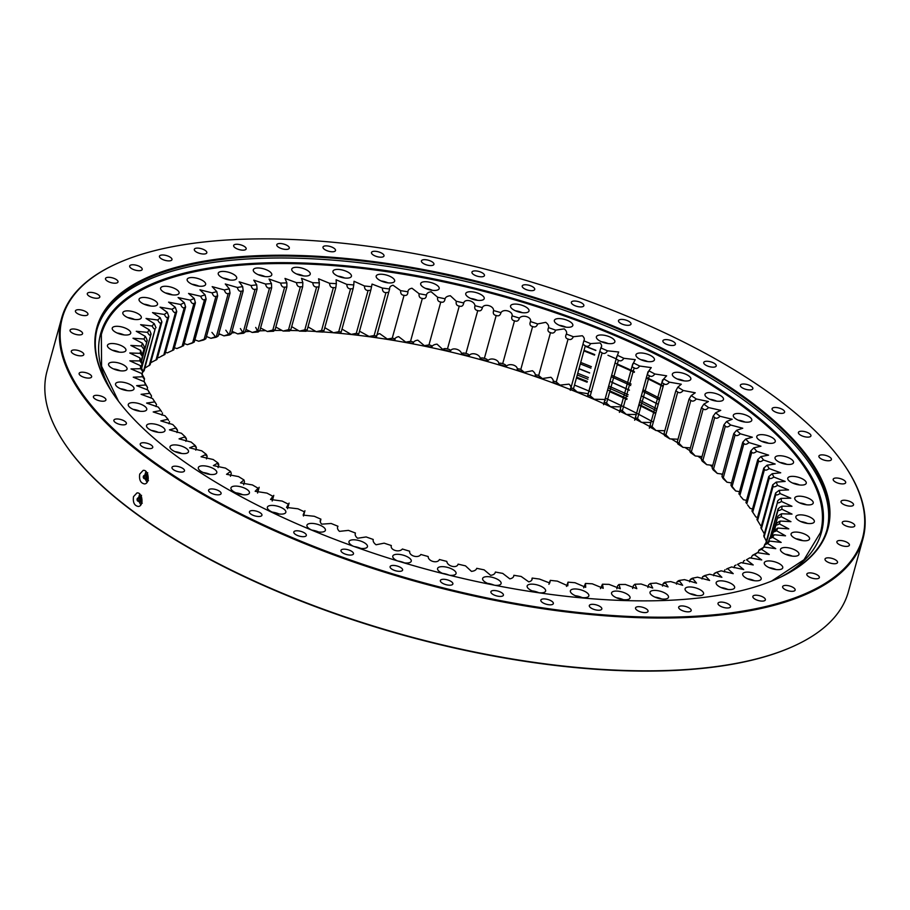 <?xml version="1.0" encoding="UTF-8"?>
<svg xmlns="http://www.w3.org/2000/svg" width="910" height="910" viewBox="0 0 910 910"><rect width="100%" height="100%" fill="white"/><g stroke="black" fill="none" stroke-linecap="round" stroke-linejoin="round"><path stroke-width="1.36" d="M576.428 378.003A377.263 144.986 -164.6 0 1 587.087 382.211M609.723 391.709A377.263 144.986 -164.6 0 1 626.865 399.433M638.763 405.087A377.263 144.986 -164.6 0 1 655.678 413.572M578.965 368.812A377.263 144.986 -164.6 0 1 589.612 373.02M612.248 382.53A377.263 144.986 -164.6 0 1 629.39 390.253M641.3 395.907A377.263 144.986 -164.6 0 1 658.203 404.381M656.963 408.897A377.263 144.986 15.4 0 0 640.06 400.411A377.263 144.986 15.4 0 1 656.963 408.897M628.15 394.758A377.263 144.986 15.4 0 0 609.234 386.261A377.263 144.986 15.4 0 1 628.15 394.758M588.372 377.536A377.263 144.986 15.4 0 0 577.725 373.327A377.263 144.986 15.4 0 1 588.372 377.536M663.288 385.908A377.263 144.986 15.4 0 0 646.384 377.423M634.486 371.769A377.263 144.986 15.4 0 0 615.569 363.272M594.708 354.547A377.263 144.986 15.4 0 0 584.049 350.339M585.176 346.255A377.263 144.986 -164.6 0 1 595.822 350.475M235.064 275.343A9.578 3.686 15.4 0 0 225.134 271.555A9.578 3.686 15.4 0 0 218.241 273.227A9.578 3.686 15.4 0 0 226.488 279.325A9.578 3.686 15.4 0 0 236.702 278.312A9.578 3.686 15.4 0 0 235.064 275.343M203.988 281.474A9.578 3.686 15.4 0 0 194.069 277.686A9.578 3.686 15.4 0 0 187.164 279.359A9.578 3.686 15.4 0 0 195.423 285.456A9.578 3.686 15.4 0 0 205.637 284.443A9.578 3.686 15.4 0 0 203.988 281.474M177.45 290.199A9.578 3.686 15.4 0 0 167.52 286.411A9.578 3.686 15.4 0 0 160.615 288.083A9.578 3.686 15.4 0 0 168.873 294.18A9.578 3.686 15.4 0 0 179.088 293.168A9.578 3.686 15.4 0 0 177.45 290.199M155.883 301.369A9.578 3.686 15.4 0 0 145.953 297.581A9.578 3.686 15.4 0 0 139.059 299.253A9.578 3.686 15.4 0 0 147.306 305.351A9.578 3.686 15.4 0 0 157.521 304.338A9.578 3.686 15.4 0 0 155.883 301.369M139.662 314.803A9.578 3.686 15.4 0 0 129.743 311.004A9.578 3.686 15.4 0 0 122.839 312.676A9.578 3.686 15.4 0 0 131.097 318.773A9.578 3.686 15.4 0 0 141.312 317.761A9.578 3.686 15.4 0 0 139.662 314.803M129.072 330.25A9.578 3.686 15.4 0 0 119.153 326.451A9.578 3.686 15.4 0 0 112.249 328.123A9.578 3.686 15.4 0 0 120.507 334.22A9.578 3.686 15.4 0 0 130.721 333.219A9.578 3.686 15.4 0 0 129.072 330.25M124.295 347.461A9.578 3.686 15.4 0 0 114.364 343.661A9.578 3.686 15.4 0 0 107.471 345.334A9.578 3.686 15.4 0 0 115.718 351.431A9.578 3.686 15.4 0 0 125.933 350.43A9.578 3.686 15.4 0 0 124.295 347.461M125.398 366.138A9.578 3.686 15.4 0 0 115.479 362.339A9.578 3.686 15.4 0 0 108.574 364.011A9.578 3.686 15.4 0 0 116.833 370.108A9.578 3.686 15.4 0 0 127.047 369.096A9.578 3.686 15.4 0 0 125.398 366.138M132.382 385.954A9.578 3.686 15.4 0 0 122.452 382.166A9.578 3.686 15.4 0 0 115.547 383.838A9.578 3.686 15.4 0 0 123.805 389.924A9.578 3.686 15.4 0 0 134.02 388.923A9.578 3.686 15.4 0 0 132.382 385.954M145.111 406.588A9.578 3.686 15.4 0 0 135.18 402.789A9.578 3.686 15.4 0 0 128.276 404.461A9.578 3.686 15.4 0 0 136.534 410.558A9.578 3.686 15.4 0 0 146.749 409.546A9.578 3.686 15.4 0 0 145.111 406.588M163.368 427.666A9.578 3.686 15.4 0 0 153.437 423.878A9.578 3.686 15.4 0 0 146.544 425.55A9.578 3.686 15.4 0 0 154.802 431.636A9.578 3.686 15.4 0 0 165.006 430.635A9.578 3.686 15.4 0 0 163.368 427.666M186.846 448.846A9.578 3.686 15.4 0 0 176.927 445.047A9.578 3.686 15.4 0 0 170.022 446.719A9.578 3.686 15.4 0 0 178.28 452.816A9.578 3.686 15.4 0 0 188.495 451.815A9.578 3.686 15.4 0 0 186.846 448.846M215.147 469.753A9.578 3.686 15.4 0 0 205.228 465.954A9.578 3.686 15.4 0 0 198.323 467.626A9.578 3.686 15.4 0 0 206.581 473.723A9.578 3.686 15.4 0 0 216.796 472.722A9.578 3.686 15.4 0 0 215.147 469.753M247.782 490.035A9.578 3.686 15.4 0 0 237.863 486.236A9.578 3.686 15.4 0 0 230.958 487.908A9.578 3.686 15.4 0 0 239.216 494.005A9.578 3.686 15.4 0 0 249.431 493.004A9.578 3.686 15.4 0 0 247.782 490.035M284.204 509.338A9.578 3.686 15.4 0 0 274.274 505.55A9.578 3.686 15.4 0 0 267.369 507.223A9.578 3.686 15.4 0 0 275.628 513.308A9.578 3.686 15.4 0 0 285.842 512.307A9.578 3.686 15.4 0 0 284.204 509.338M323.767 527.345A9.578 3.686 15.4 0 0 313.836 523.546A9.578 3.686 15.4 0 0 306.943 525.218A9.578 3.686 15.4 0 0 315.19 531.315A9.578 3.686 15.4 0 0 325.405 530.314A9.578 3.686 15.4 0 0 323.767 527.345M358.051 547.911A9.578 3.686 15.4 0 0 367.447 546.705A9.578 3.686 15.4 0 0 365.809 543.736A9.578 3.686 15.4 0 0 355.878 539.937A9.578 3.686 15.4 0 0 348.985 541.609A9.578 3.686 15.4 0 0 353.194 546.182M403.778 562.789A9.578 3.686 15.4 0 0 411.252 561.197A9.578 3.686 15.4 0 0 409.602 558.228A9.578 3.686 15.4 0 0 399.683 554.44A9.578 3.686 15.4 0 0 392.779 556.112A9.578 3.686 15.4 0 0 397.317 560.844M449.722 575.291A9.578 3.686 15.4 0 0 456.058 573.562A9.578 3.686 15.4 0 0 454.409 570.593A9.578 3.686 15.4 0 0 444.489 566.793A9.578 3.686 15.4 0 0 437.585 568.466A9.578 3.686 15.4 0 0 443.159 573.653M495.142 585.335A9.578 3.686 15.4 0 0 501.103 583.56A9.578 3.686 15.4 0 0 499.453 580.591A9.578 3.686 15.4 0 0 489.534 576.803A9.578 3.686 15.4 0 0 482.63 578.476A9.578 3.686 15.4 0 0 490.058 584.322M543.975 588.076A9.578 3.686 15.4 0 0 534.045 584.288A9.578 3.686 15.4 0 0 527.152 585.96A9.578 3.686 15.4 0 0 535.41 592.046A9.578 3.686 15.4 0 0 545.613 591.045A9.578 3.686 15.4 0 0 543.975 588.076M587.2 592.91A9.578 3.686 15.4 0 0 577.281 589.111A9.578 3.686 15.4 0 0 570.377 590.783A9.578 3.686 15.4 0 0 578.635 596.88A9.578 3.686 15.4 0 0 588.85 595.879A9.578 3.686 15.4 0 0 587.2 592.91M628.401 595.004A9.578 3.686 15.4 0 0 618.47 591.216A9.578 3.686 15.4 0 0 611.565 592.888A9.578 3.686 15.4 0 0 619.824 598.973A9.578 3.686 15.4 0 0 630.038 597.972A9.578 3.686 15.4 0 0 628.401 595.004M666.859 594.332A9.578 3.686 15.4 0 0 656.929 590.544A9.578 3.686 15.4 0 0 650.024 592.217A9.578 3.686 15.4 0 0 658.283 598.302A9.578 3.686 15.4 0 0 668.497 597.301A9.578 3.686 15.4 0 0 666.859 594.332M701.917 590.909A9.578 3.686 15.4 0 0 691.998 587.109A9.578 3.686 15.4 0 0 685.093 588.781A9.578 3.686 15.4 0 0 693.352 594.878A9.578 3.686 15.4 0 0 703.566 593.866A9.578 3.686 15.4 0 0 701.917 590.909M732.994 584.777A9.578 3.686 15.4 0 0 723.063 580.978A9.578 3.686 15.4 0 0 716.159 582.65A9.578 3.686 15.4 0 0 724.417 588.747A9.578 3.686 15.4 0 0 734.632 587.735A9.578 3.686 15.4 0 0 732.994 584.777M759.532 576.053A9.578 3.686 15.4 0 0 749.612 572.253A9.578 3.686 15.4 0 0 742.708 573.926A9.578 3.686 15.4 0 0 750.966 580.023A9.578 3.686 15.4 0 0 761.181 579.01A9.578 3.686 15.4 0 0 759.532 576.053M781.098 564.883A9.578 3.686 15.4 0 0 771.179 561.083A9.578 3.686 15.4 0 0 764.275 562.755A9.578 3.686 15.4 0 0 772.533 568.852A9.578 3.686 15.4 0 0 782.748 567.84A9.578 3.686 15.4 0 0 781.098 564.883M797.319 551.449A9.578 3.686 15.4 0 0 787.389 547.661A9.578 3.686 15.4 0 0 780.496 549.333A9.578 3.686 15.4 0 0 788.742 555.43A9.578 3.686 15.4 0 0 798.957 554.417A9.578 3.686 15.4 0 0 797.319 551.449M807.909 536.001A9.578 3.686 15.4 0 0 797.979 532.213A9.578 3.686 15.4 0 0 791.086 533.886A9.578 3.686 15.4 0 0 799.333 539.971A9.578 3.686 15.4 0 0 809.547 538.97A9.578 3.686 15.4 0 0 807.909 536.001M812.687 518.791A9.578 3.686 15.4 0 0 802.768 515.003A9.578 3.686 15.4 0 0 795.863 516.675A9.578 3.686 15.4 0 0 804.121 522.761A9.578 3.686 15.4 0 0 814.336 521.76A9.578 3.686 15.4 0 0 812.687 518.791M811.583 500.113A9.578 3.686 15.4 0 0 801.653 496.325A9.578 3.686 15.4 0 0 794.76 497.998A9.578 3.686 15.4 0 0 803.018 504.094A9.578 3.686 15.4 0 0 813.221 503.082A9.578 3.686 15.4 0 0 811.583 500.113M804.611 480.298A9.578 3.686 15.4 0 0 794.68 476.499A9.578 3.686 15.4 0 0 787.776 478.171A9.578 3.686 15.4 0 0 796.034 484.268A9.578 3.686 15.4 0 0 806.249 483.267A9.578 3.686 15.4 0 0 804.611 480.298M791.882 459.664A9.578 3.686 15.4 0 0 781.952 455.876A9.578 3.686 15.4 0 0 775.047 457.548A9.578 3.686 15.4 0 0 783.305 463.645A9.578 3.686 15.4 0 0 793.52 462.633A9.578 3.686 15.4 0 0 791.882 459.664M773.614 438.586A9.578 3.686 15.4 0 0 763.695 434.787A9.578 3.686 15.4 0 0 756.79 436.459A9.578 3.686 15.4 0 0 765.048 442.556A9.578 3.686 15.4 0 0 775.263 441.555A9.578 3.686 15.4 0 0 773.614 438.586M750.136 417.406A9.578 3.686 15.4 0 0 740.205 413.618A9.578 3.686 15.4 0 0 733.312 415.29A9.578 3.686 15.4 0 0 741.559 421.375A9.578 3.686 15.4 0 0 751.774 420.375A9.578 3.686 15.4 0 0 750.136 417.406M721.835 396.498A9.578 3.686 15.4 0 0 711.904 392.71A9.578 3.686 15.4 0 0 705 394.383A9.578 3.686 15.4 0 0 713.258 400.468A9.578 3.686 15.4 0 0 723.473 399.467A9.578 3.686 15.4 0 0 721.835 396.498M689.2 376.217A9.578 3.686 15.4 0 0 679.269 372.429A9.578 3.686 15.4 0 0 672.365 374.101A9.578 3.686 15.4 0 0 680.623 380.187A9.578 3.686 15.4 0 0 690.838 379.186A9.578 3.686 15.4 0 0 689.2 376.217M652.788 356.913A9.578 3.686 15.4 0 0 642.858 353.114A9.578 3.686 15.4 0 0 635.954 354.798A9.578 3.686 15.4 0 0 644.212 360.883A9.578 3.686 15.4 0 0 654.427 359.882A9.578 3.686 15.4 0 0 652.788 356.913M613.215 338.907A9.578 3.686 15.4 0 0 603.296 335.119A9.578 3.686 15.4 0 0 596.391 336.791A9.578 3.686 15.4 0 0 604.649 342.877A9.578 3.686 15.4 0 0 614.864 341.876A9.578 3.686 15.4 0 0 613.215 338.907M571.173 322.515A9.578 3.686 15.4 0 0 561.254 318.727A9.578 3.686 15.4 0 0 554.349 320.4A9.578 3.686 15.4 0 0 562.607 326.485A9.578 3.686 15.4 0 0 572.822 325.484A9.578 3.686 15.4 0 0 571.173 322.515M527.379 308.024A9.578 3.686 15.4 0 0 517.449 304.224A9.578 3.686 15.4 0 0 510.555 305.897A9.578 3.686 15.4 0 0 518.802 311.993A9.578 3.686 15.4 0 0 529.017 310.981A9.578 3.686 15.4 0 0 527.379 308.024M482.573 295.659A9.578 3.686 15.4 0 0 472.643 291.871A9.578 3.686 15.4 0 0 465.749 293.543A9.578 3.686 15.4 0 0 473.996 299.629A9.578 3.686 15.4 0 0 484.211 298.628A9.578 3.686 15.4 0 0 482.573 295.659M437.528 285.66A9.578 3.686 15.4 0 0 427.598 281.861A9.578 3.686 15.4 0 0 420.693 283.533A9.578 3.686 15.4 0 0 428.951 289.63A9.578 3.686 15.4 0 0 439.166 288.618A9.578 3.686 15.4 0 0 437.528 285.66M393.006 278.176A9.578 3.686 15.4 0 0 383.076 274.376A9.578 3.686 15.4 0 0 376.183 276.048A9.578 3.686 15.4 0 0 384.441 282.145A9.578 3.686 15.4 0 0 394.644 281.144A9.578 3.686 15.4 0 0 393.006 278.176M349.781 273.341A9.578 3.686 15.4 0 0 339.851 269.553A9.578 3.686 15.4 0 0 332.958 271.226A9.578 3.686 15.4 0 0 341.216 277.311A9.578 3.686 15.4 0 0 351.419 276.31A9.578 3.686 15.4 0 0 349.781 273.341M308.581 271.248A9.578 3.686 15.4 0 0 298.662 267.449A9.578 3.686 15.4 0 0 291.757 269.121A9.578 3.686 15.4 0 0 300.016 275.218A9.578 3.686 15.4 0 0 310.23 274.217A9.578 3.686 15.4 0 0 308.581 271.248M270.122 271.919A9.578 3.686 15.4 0 0 260.203 268.12A9.578 3.686 15.4 0 0 253.298 269.792A9.578 3.686 15.4 0 0 261.557 275.889A9.578 3.686 15.4 0 0 271.772 274.888A9.578 3.686 15.4 0 0 270.122 271.919M720.049 416.268A331.103 127.241 15.4 0 0 715.613 412.81L720.743 410.342L708.606 407.578A331.103 127.241 15.4 0 0 703.828 404.154L708.412 401.515L696.309 398.978A331.103 127.241 15.4 0 0 691.213 395.6L695.251 392.79L683.228 390.492A331.103 127.241 15.4 0 0 677.825 387.171L681.306 384.213L669.385 382.154A331.103 127.241 15.4 0 0 663.697 378.901L666.632 375.819L654.836 373.987A331.103 127.241 15.4 0 0 648.887 370.814L651.264 367.617L639.639 366.025A331.103 127.241 15.4 0 0 633.44 362.931L635.26 359.655L623.839 358.29A331.103 127.241 15.4 0 0 617.412 355.298L618.675 351.999L607.482 350.816A331.103 127.241 15.4 0 0 600.85 347.927C602.09 346.426 601.829 344.765 600.065 342.956L590.624 343.616A331.103 127.241 15.4 0 0 583.822 340.84C584.8 339.248 584.311 337.553 582.354 335.745L573.334 336.723A331.103 127.241 15.4 0 0 566.373 334.072C567.089 332.4 566.373 330.66 564.223 328.863L555.657 330.148A331.103 127.241 15.4 0 0 548.559 327.646C549.026 325.894 548.082 324.131 545.75 322.333L537.662 323.937A331.103 127.241 15.4 0 0 530.462 321.571C532.009 317.112 522.602 314.143 519.417 318.09A331.103 127.241 15.4 0 0 512.125 315.872C512.978 311.231 503.48 308.467 500.966 312.63A331.103 127.241 15.4 0 0 493.607 310.583C493.777 305.76 484.211 303.201 482.38 307.58A331.103 127.241 15.4 0 0 474.986 305.703C474.463 300.721 464.862 298.389 463.713 302.962A331.103 127.241 15.4 0 0 456.32 301.255L450.359 295.739C447.39 296.046 445.616 297.07 445.047 298.776A331.103 127.241 15.4 0 0 437.664 297.251L431.124 291.746C428.303 292.167 426.745 293.27 426.437 295.056A331.103 127.241 15.4 0 0 419.089 293.714L411.991 288.243C409.329 288.766 407.976 289.949 407.93 291.803A331.103 127.241 15.4 0 0 400.65 290.643L393.029 285.228C390.526 285.854 389.4 287.116 389.616 289.027A331.103 127.241 15.4 0 0 382.416 288.06L372.053 284.079L371.542 286.741A331.103 127.241 15.4 0 0 364.455 285.979L354.024 281.27L353.762 284.955A331.103 127.241 15.4 0 0 346.812 284.386L336.097 279.768L336.347 283.67A331.103 127.241 15.4 0 0 329.557 283.294L318.568 278.79L319.353 282.885A331.103 127.241 15.4 0 0 312.756 282.726L301.517 278.346L302.848 282.623A331.103 127.241 15.4 0 0 296.444 282.657L284.989 278.426L286.866 282.862A331.103 127.241 15.4 0 0 280.689 283.101L269.053 279.029L271.476 283.613A331.103 127.241 15.4 0 0 265.549 284.045L253.754 280.155L256.734 284.864A331.103 127.241 15.4 0 0 251.069 285.512L239.137 281.804L242.674 286.627A331.103 127.241 15.4 0 0 237.305 287.469L225.27 283.965L229.354 288.891A331.103 127.241 15.4 0 0 224.292 289.926L212.178 286.639L216.819 291.632A331.103 127.241 15.4 0 0 212.075 292.861L199.938 289.801L205.114 294.863A331.103 127.241 15.4 0 0 200.7 296.273L188.563 293.452L194.262 298.56A331.103 127.241 15.4 0 0 190.213 300.152L178.098 297.559L184.32 302.723A331.103 127.241 15.4 0 0 180.635 304.486L168.589 302.143L175.323 307.318A331.103 127.241 15.4 0 0 172.013 309.252L160.058 307.159L167.281 312.335A331.103 127.241 15.4 0 0 164.369 314.45L152.539 312.596L160.228 317.772A331.103 127.241 15.4 0 0 157.714 320.036L146.044 318.443L154.2 323.596A331.103 127.241 15.4 0 0 152.095 326.019L140.618 324.677L149.217 329.795A331.103 127.241 15.4 0 0 147.522 332.355L136.261 331.286L145.281 336.347A331.103 127.241 15.4 0 0 144.007 339.032L132.996 338.236L142.404 343.229A331.103 127.241 15.4 0 0 141.573 346.039L130.847 345.436L140.618 350.407A331.103 127.241 15.4 0 0 140.208 353.33L129.789 353L139.912 357.869A331.103 127.241 15.4 0 0 139.935 360.906L129.834 360.826L140.288 365.592A331.103 127.241 15.4 0 0 140.743 368.721L130.994 368.903L141.755 373.544A331.103 127.241 15.4 0 0 142.631 376.751L133.258 377.195L144.292 381.7A331.103 127.241 15.4 0 0 145.6 384.987L136.625 385.669L147.909 390.026A331.103 127.241 15.4 0 0 149.638 393.37L141.084 394.303L152.584 398.512A331.103 127.241 15.4 0 0 154.734 401.901L146.612 403.073L158.306 407.1A331.103 127.241 15.4 0 0 160.854 410.535L153.198 411.946L165.051 415.79A331.103 127.241 15.4 0 0 167.997 419.248L160.82 420.886L172.786 424.526A331.103 127.241 15.4 0 0 176.13 428.007L169.442 429.873L181.511 433.308A331.103 127.241 15.4 0 0 185.219 436.789L179.054 438.859L191.168 442.078A331.103 127.241 15.4 0 0 195.252 445.559L189.599 447.834L201.747 450.825A331.103 127.241 15.4 0 0 206.183 454.283L201.053 456.752L213.19 459.516A331.103 127.241 15.4 0 0 217.968 462.94L213.384 465.59L225.487 468.115A331.103 127.241 15.4 0 0 230.583 471.494L226.544 474.303L238.568 476.601A331.103 127.241 15.4 0 0 243.971 479.934L240.49 482.88L252.411 484.939A331.103 127.241 15.4 0 0 258.099 488.204L255.164 491.286L266.96 493.106A331.103 127.241 15.4 0 0 272.909 496.291L270.532 499.476L282.157 501.069A331.103 127.241 15.4 0 0 288.356 504.163L286.536 507.439L297.968 508.804A331.103 127.241 15.4 0 0 304.384 511.807L303.121 515.094L314.325 516.288A331.103 127.241 15.4 0 0 320.946 519.178C319.706 520.679 319.967 522.329 321.73 524.149L331.172 523.489A331.103 127.241 15.4 0 0 337.974 526.253C336.996 527.846 337.485 529.54 339.453 531.36L348.462 530.382A331.103 127.241 15.4 0 0 355.435 533.021C354.707 534.693 355.423 536.434 357.573 538.242L366.138 536.946A331.103 127.241 15.4 0 0 373.236 539.459C372.781 541.2 373.714 542.974 376.046 544.771L384.134 543.168A331.103 127.241 15.4 0 0 391.334 545.534C389.787 549.993 399.206 552.95 402.379 549.014A331.103 127.241 15.4 0 0 409.682 551.221C408.817 555.874 418.327 558.638 420.841 554.474A331.103 127.241 15.4 0 0 428.189 556.522C428.018 561.345 437.585 563.893 439.416 559.514A331.103 127.241 15.4 0 0 446.81 561.402C447.333 566.373 456.934 568.704 458.083 564.143A331.103 127.241 15.4 0 0 465.488 565.849L471.448 571.366C474.406 571.048 476.18 570.035 476.749 568.318A331.103 127.241 15.4 0 0 484.143 569.853L490.672 575.347C493.493 574.927 495.051 573.823 495.37 572.037A331.103 127.241 15.4 0 0 502.718 573.391L509.805 578.851C512.466 578.328 513.82 577.145 513.866 575.291A331.103 127.241 15.4 0 0 521.146 576.451L528.778 581.865C531.269 581.251 532.407 579.977 532.179 578.066A331.103 127.241 15.4 0 0 539.38 579.033L549.742 583.014L550.254 580.352A331.103 127.241 15.4 0 0 557.341 581.126L567.783 585.824L568.033 582.15A331.103 127.241 15.4 0 0 574.984 582.718L585.71 587.325L585.448 583.435A331.103 127.241 15.4 0 0 592.239 583.799L603.228 588.304L602.443 584.209A331.103 127.241 15.4 0 0 609.04 584.379L620.279 588.747L618.948 584.482A331.103 127.241 15.4 0 0 625.352 584.447L636.807 588.668L634.93 584.243A331.103 127.241 15.4 0 0 641.106 584.004L652.743 588.065L650.32 583.492A331.103 127.241 15.4 0 0 656.246 583.048L668.054 586.939L665.062 582.229A331.103 127.241 15.4 0 0 670.727 581.592L682.659 585.289L679.122 580.466A331.103 127.241 15.4 0 0 684.491 579.636L696.537 583.128L692.442 578.203A331.103 127.241 15.4 0 0 697.504 577.179L709.618 580.455L704.977 575.461A331.103 127.241 15.4 0 0 709.72 574.233L721.869 577.293L716.693 572.231A331.103 127.241 15.4 0 0 721.095 570.82L733.232 573.653L727.534 568.534A331.103 127.241 15.4 0 0 731.583 566.941L743.697 569.535L737.475 564.382A331.103 127.241 15.4 0 0 741.161 562.607L753.207 564.962L746.484 559.786A331.103 127.241 15.4 0 0 749.783 557.841L761.738 559.946L754.515 554.759A331.103 127.241 15.4 0 0 757.438 552.654L769.257 554.509L761.568 549.322A331.103 127.241 15.4 0 0 764.082 547.058L775.752 548.662L767.596 543.497A331.103 127.241 15.4 0 0 769.701 541.086L781.178 542.417L772.59 537.298A331.103 127.241 15.4 0 0 774.273 534.75L785.535 535.819L776.526 530.746A331.103 127.241 15.4 0 0 777.788 528.062L788.799 528.869L779.392 523.876A331.103 127.241 15.4 0 0 780.234 521.055L790.949 521.658L781.178 516.687A331.103 127.241 15.4 0 0 781.588 513.763L792.018 514.104L781.883 509.225A331.103 127.241 15.4 0 0 781.872 506.188L791.962 506.267L781.508 501.501A331.103 127.241 15.4 0 0 781.053 498.373L790.801 498.191L780.041 493.55A331.103 127.241 15.4 0 0 779.165 490.342L788.538 489.899L777.504 485.394A331.103 127.241 15.4 0 0 776.196 482.118L785.171 481.424L773.887 477.067A331.103 127.241 15.4 0 0 772.158 473.723L780.712 472.79L769.212 468.593A331.103 127.241 15.4 0 0 767.073 465.192L775.183 464.02L763.49 459.994A331.103 127.241 15.4 0 0 760.942 456.558L768.597 455.148L756.756 451.314A331.103 127.241 15.4 0 0 753.798 447.845L760.976 446.207L749.01 442.567A331.103 127.241 15.4 0 0 745.665 439.086L752.354 437.232L740.296 433.786A331.103 127.241 15.4 0 0 736.577 430.316L742.753 428.235L730.628 425.015A331.103 127.241 15.4 0 0 726.544 421.546L732.197 419.271L720.049 416.268C717.831 418.418 716.045 418.816 714.703 417.462L713.121 416.234L715.613 412.81M531.884 579.056L532.157 578.168M320.718 519.928L320.65 520.543M359.507 331.183L369.085 336.461L374.135 335.54L376.672 336.165L389.639 288.925M601.078 347.176L599.827 351.34M356.276 333.378L358.779 333.834L358.21 335.142A331.103 127.241 15.4 0 0 351.123 334.379L356.276 333.378L368.095 290.472C365.695 290.461 364.478 288.959 364.455 285.979M371.542 286.741L370.768 290.279L368.095 290.472M388.763 292.292L385.954 292.633C383.497 292.554 382.314 291.029 382.416 288.06M341.989 329.09L351.123 334.379M338.736 331.706L341.193 332.002L340.431 333.356A331.103 127.241 15.4 0 0 333.481 332.787L338.736 331.706L350.555 288.8C348.2 288.845 346.96 287.378 346.812 284.386M353.762 284.955L353.103 288.743L350.555 288.8M324.802 327.668L333.481 332.787M321.56 330.523L323.971 330.683L323.016 332.07A331.103 127.241 15.4 0 0 316.225 331.695L321.56 330.523L333.378 287.617C331.092 287.742 329.818 286.309 329.557 283.294M336.347 283.67L335.813 287.685L333.378 287.617M308.012 326.849L316.225 331.695M304.816 329.852L307.171 329.921L306.022 331.286A331.103 127.241 15.4 0 0 299.424 331.126L304.816 329.852L316.635 286.946C314.428 287.139 313.131 285.729 312.756 282.726M319.353 282.885L318.989 286.991L316.635 286.946M291.678 326.644L299.424 331.126M288.561 329.682L290.836 329.682L289.517 331.024A331.103 127.241 15.4 0 0 283.112 331.058L288.561 329.682L300.38 286.786C298.252 287.048 296.933 285.672 296.444 282.657M302.848 282.623L302.655 286.764L300.38 286.786M275.844 327.043L283.112 331.058M272.841 330.023L275.036 329.955L273.535 331.263A331.103 127.241 15.4 0 0 267.358 331.502L272.841 330.023L284.659 287.116C282.612 287.458 281.292 286.115 280.689 283.101M286.866 282.862L286.866 287.025L284.659 287.116M257.439 330.887L255.721 327.429M260.579 327.987L267.358 331.502M257.723 330.876L259.828 330.728L258.144 332.013A331.103 127.241 15.4 0 0 252.218 332.457L257.723 330.876L269.542 287.969C267.586 288.368 266.255 287.06 265.549 284.045M271.476 283.613L271.646 287.799L269.542 287.969M242.663 332.286L240.411 328.567M245.962 329.409L252.218 332.457M256.734 284.864L257.075 289.073L255.062 289.312L243.243 332.218C245.336 331.911 245.393 332.264 243.402 333.276A331.103 127.241 15.4 0 0 237.737 333.913L243.243 332.218C245.336 331.911 245.393 332.264 243.402 333.276M228.615 334.186L225.805 330.205M232.05 331.308L237.737 333.913M242.674 286.627L243.186 290.847L241.275 291.154L229.456 334.061C231.47 333.686 231.424 334.015 229.343 335.028A331.103 127.241 15.4 0 0 223.974 335.87L229.456 334.061C231.47 333.686 231.424 334.015 229.343 335.028M255.062 289.312C253.207 289.778 251.877 288.504 251.069 285.512M215.363 336.609L211.928 332.377M218.866 333.686L223.974 335.87M229.354 288.891L230.037 293.111L228.228 293.486L216.409 336.393C218.32 335.961 218.195 336.256 216.023 337.291A331.103 127.241 15.4 0 0 210.961 338.327L216.409 336.393C218.32 335.961 218.195 336.256 216.023 337.291M241.275 291.154C239.523 291.689 238.204 290.461 237.305 287.469M206.468 336.518L210.961 338.327M216.819 291.632L217.661 295.864L215.977 296.307L204.158 339.214C205.967 338.713 205.74 338.986 203.487 340.044A331.103 127.241 15.4 0 0 198.744 341.261L204.158 339.214C205.967 338.713 205.74 338.986 203.487 340.044M228.228 293.486C226.601 294.089 225.282 292.895 224.292 289.926M194.888 339.817L198.744 341.261M184.184 343.559L187.369 344.674L194.285 342.012M205.114 294.863L206.104 299.083L204.545 299.595L192.727 342.501C194.421 341.933 194.114 342.194 191.782 343.263A331.103 127.241 15.4 0 0 187.369 344.674M215.977 296.307C214.453 296.967 213.156 295.818 212.075 292.861M174.379 347.734L176.881 348.564L183.593 345.698L195.411 302.78L193.966 303.349C192.704 304.133 191.453 303.075 190.213 300.152M193.966 303.349L182.148 346.255L180.931 346.972A331.103 127.241 15.4 0 0 176.881 348.564M194.262 298.56L195.411 302.78M204.545 299.595C203.146 300.323 201.861 299.219 200.7 296.273M165.495 352.341L167.304 352.887L173.799 349.838L185.617 306.92L184.309 307.557C183.16 308.399 181.943 307.375 180.635 304.486M184.309 307.557L172.49 350.464L170.989 351.123M184.32 302.723L185.617 306.92M157.589 357.346L158.681 357.664L164.926 354.422L176.745 311.504L175.573 312.198C174.561 313.097 173.378 312.107 172.013 309.252M175.573 312.198L163.755 355.105L161.98 355.719M175.323 307.318L176.745 311.493M150.662 362.749L157.02 359.416M167.281 312.335L168.839 316.498L167.793 317.249C166.928 318.204 165.791 317.272 164.369 314.45M144.383 368.436L150.093 364.83L161.912 321.912L161.013 322.72C160.285 323.721 159.193 322.822 157.714 320.036M160.228 317.772L161.912 321.912M142.699 372.315L144.178 370.62L155.246 328.567C154.666 329.613 153.608 328.76 152.095 326.019M143.598 370.848L142.825 371.178M154.2 323.596L155.997 327.702M149.217 329.795C150.787 332.446 151.208 334.107 150.503 334.778C150.07 335.87 149.069 335.062 147.522 332.355M141.721 367.97L151.106 333.868L141.471 367.56M145.281 336.347C146.863 338.952 147.374 340.613 146.817 341.33C146.521 342.467 145.589 341.694 144.007 339.032M141.63 360.849L147.272 340.385L141.505 360.622M142.404 343.229C144.007 345.777 144.599 347.438 144.19 348.2C144.042 349.372 143.166 348.655 141.573 346.039M142.62 354.024L144.485 347.245L142.597 353.979M140.618 350.407L142.62 355.378L141.38 360.417M139.912 357.869L142.131 362.828L141.243 367.185M142.62 355.378C142.62 356.584 141.823 355.901 140.208 353.33M140.288 365.592L142.722 370.518L142.176 374.226M142.131 362.828C142.29 364.068 141.55 363.42 139.935 360.906M141.755 373.544L144.383 378.435L144.133 381.654M142.722 370.518C143.018 371.792 142.358 371.189 140.743 368.721M144.292 381.7L147.591 387.717L147.022 389.787M144.383 378.435C144.826 379.732 144.246 379.174 142.631 376.751M147.909 390.026L151.526 396.021L150.958 398.091M147.124 386.557L145.6 384.987M152.584 398.512L156.509 404.461L155.94 406.554M150.912 394.838L149.638 393.37M155.746 403.266L154.734 401.901M161.616 411.798L160.854 410.535M168.487 420.409L167.997 419.248M176.358 429.088C177.609 430.441 177.541 430.077 176.13 428.007M185.174 437.778C186.561 439.132 186.573 438.802 185.219 436.789M194.933 446.469C196.435 447.811 196.549 447.504 195.252 445.559M205.58 455.125C207.207 456.456 207.4 456.172 206.183 454.283M217.103 463.725C218.821 465.033 219.117 464.771 217.968 462.94M230.457 476.271L231.254 473.416L230.583 471.494M243.641 484.78L244.471 481.777L243.641 484.78L244.471 481.765L243.641 484.78L244.471 481.765L243.971 479.934M258.429 489.899L257.564 493.049L258.099 488.204M272.272 500.818L272.909 496.291M288.333 505.823L288.356 504.163M304.19 513.422L304.384 511.807M320.525 520.702L320.32 521.749M550.254 580.352L550.015 581.888M568.033 582.15L566.475 586.415M585.448 583.435L583.663 587.837M602.443 584.209L600.452 588.645M618.948 584.482L617.628 585.812L616.798 588.85M634.93 584.243L633.428 585.551L632.621 588.463M650.32 583.492L648.637 584.777L647.886 587.519M665.062 582.229C663.071 583.219 663.128 583.572 665.221 583.287M679.122 580.466C677.04 581.479 677.006 581.797 679.008 581.445M692.442 578.203C690.28 579.238 690.144 579.534 692.055 579.101M704.977 575.461C702.736 576.508 702.509 576.781 704.306 576.292M716.693 572.231C714.361 573.3 714.054 573.562 715.749 572.993M727.534 568.534L726.316 569.239M737.475 564.382L741.161 562.607M734.086 567.76L734.666 565.656L735.985 565.042M746.484 559.786L749.783 557.841M742.969 563.165L743.538 561.083L744.71 560.401M754.515 554.759L752.49 555.339L757.438 552.654M750.875 558.149L752.49 555.339M761.568 549.322C758.963 550.561 758.201 550.743 759.27 549.879L764.082 547.058M757.803 552.745L759.27 549.879M767.596 543.497C764.957 544.771 764.104 544.953 765.037 544.032L769.701 541.086M763.627 547.297L765.037 544.032M772.59 537.298C769.928 538.618 768.984 538.8 769.78 537.821L774.273 534.75M768.324 541.814L769.78 537.821M776.526 530.746C773.841 532.122 772.817 532.293 773.466 531.269L777.788 528.062M771.964 536.013L773.466 531.269M779.392 523.876C776.696 525.286 775.593 525.457 776.093 524.387C776.15 523.546 777.538 522.431 780.234 521.055M774.546 529.927L776.093 524.387M781.178 516.687C778.482 518.154 777.311 518.325 777.663 517.221L773.898 530.325M781.883 509.225C779.188 510.737 777.936 510.92 778.152 509.771L778.13 508.701M774.08 530.2L777.663 517.221C777.572 516.334 778.88 515.185 781.588 513.763M781.508 501.501C778.812 503.071 777.504 503.264 777.561 502.07L765.572 543.873M770.724 536.695L778.152 509.771C777.913 508.861 779.153 507.666 781.872 506.188M780.041 493.55C777.367 495.176 775.98 495.381 775.9 494.153L775.582 493.015L763.763 535.922L766.709 541.95M766.322 542.872L777.561 502.07C777.174 501.137 778.346 499.897 781.053 498.373M777.504 485.394C774.842 487.077 773.398 487.294 773.17 486.042L772.692 484.871L760.874 527.789L764.332 533.851M775.582 493.015L779.165 490.342M773.887 477.067C771.259 478.808 769.758 479.035 769.371 477.761L768.757 476.567L756.938 519.485L760.555 525.468L761.442 525.718M772.692 484.871L776.196 482.118M769.212 468.593C766.618 470.379 765.06 470.629 764.536 469.332L763.774 468.127L751.956 511.045L755.88 516.994L757.507 517.403M768.757 476.567L772.158 473.723M750.159 508.394A331.103 127.241 15.4 0 0 747.611 504.97L750.159 508.394L752.524 508.952M763.49 459.994C760.953 461.848 759.338 462.121 758.667 460.801L757.757 459.584L760.942 456.558M763.774 468.127L767.073 465.192M757.768 459.573L745.938 502.491L746.848 503.708L758.667 460.801M743.424 499.715A331.103 127.241 15.4 0 0 740.467 496.257L743.424 499.715L746.53 500.363M756.756 451.314C754.254 453.225 752.604 453.51 751.796 452.179L750.739 450.95L753.798 447.845M750.739 450.939L738.92 493.868L739.978 495.085L751.796 452.179M735.678 490.968A331.103 127.241 15.4 0 0 732.334 487.487C730.923 485.417 730.855 485.064 732.106 486.418L735.678 490.968L739.523 491.684M749.01 442.567C746.575 444.535 744.88 444.853 743.925 443.511L742.742 442.271L745.665 439.086M732.334 487.487C730.923 485.417 730.855 485.064 732.106 486.418L743.925 443.511M726.965 482.198A331.103 127.241 15.4 0 0 723.245 478.717C721.892 476.703 721.903 476.362 723.291 477.716L726.965 482.198L731.538 482.937M740.296 433.786C737.919 435.822 736.19 436.163 735.109 434.809L733.79 433.581L736.577 430.316M723.245 478.717C721.892 476.703 721.903 476.362 723.291 477.716L735.109 434.809M717.296 473.416A331.103 127.241 15.4 0 0 713.212 469.947C711.927 467.99 712.029 467.683 713.531 469.025L717.296 473.416L722.597 474.167M730.628 425.015C728.33 427.097 726.567 427.472 725.35 426.119L723.905 424.89L726.544 421.546M713.212 469.947C711.927 467.99 712.029 467.683 713.531 469.025L725.35 426.119M706.717 464.669A331.103 127.241 15.4 0 0 702.281 461.222C701.064 459.322 701.269 459.038 702.884 460.369L706.717 464.669L712.746 465.374M702.281 461.222C701.064 459.322 701.269 459.038 702.884 460.369L714.703 417.462M695.274 455.978A331.103 127.241 15.4 0 0 690.497 452.554C689.359 450.723 689.643 450.461 691.372 451.781L695.274 455.978L702.008 456.604M708.606 407.578C706.456 409.784 704.647 410.217 703.191 408.874L701.496 407.657L703.828 404.154M684.968 447.492A344.515 132.394 15.4 0 1 689.678 450.587L691.372 451.781L703.191 408.874M682.978 447.379A331.103 127.241 15.4 0 0 677.882 444L677.222 442.089L679.031 443.272L682.978 447.379L690.406 447.879M696.309 398.978C694.25 401.242 692.43 401.708 690.849 400.377L689.041 399.171L691.213 395.6M669.896 438.893A331.103 127.241 15.4 0 0 664.493 435.572L663.993 433.74L665.915 434.9L669.896 438.893L678.007 439.223M683.228 390.492C681.26 392.813 679.429 393.313 677.734 391.994L675.823 390.788L677.825 387.171M663.993 433.74L675.823 390.788M656.053 430.555A331.103 127.241 15.4 0 0 650.366 427.302L650.036 425.55L652.06 426.676L656.053 430.555L664.823 430.714M669.385 382.154C667.519 384.532 665.676 385.066 663.879 383.77L661.866 382.61L663.697 378.901M649.331 428.189L662.616 379.845M641.505 422.388A331.103 127.241 15.4 0 0 635.555 419.214L635.396 417.542L637.523 418.623L641.505 422.388L650.889 422.456M654.836 373.987C653.073 376.421 651.241 376.99 649.342 375.716L647.226 374.579L648.887 370.814M635.385 417.667L648.045 371.701M647.351 374.203L635.385 417.565L647.363 374.147M647.272 374.431L634.657 420.215L647.26 374.442M626.308 414.425A331.103 127.241 15.4 0 0 620.108 411.331L620.131 409.682L622.338 410.774L626.308 414.425L636.238 414.471M639.639 366.025C637.978 368.504 636.147 369.119 634.156 367.867L631.961 366.764L633.44 362.931M620.085 409.875L632.757 363.863L620.085 409.875M620.142 409.682L619.391 412.366M610.496 406.69A331.103 127.241 15.4 0 0 604.081 403.699L604.24 402.186L606.572 403.164L610.496 406.69L620.927 406.793M623.839 358.29C622.281 360.826 620.461 361.475 618.39 360.258L616.15 358.984L617.412 355.298M604.217 402.265L616.229 358.676M616.866 356.367L616.161 358.927M594.15 399.217A331.103 127.241 15.4 0 0 587.519 396.328L587.814 394.963L590.26 395.804L594.15 399.217L604.991 399.49L605.343 400.4M607.482 350.816C606.037 353.387 604.24 354.081 602.079 352.898L599.815 351.385L587.814 394.963L599.815 351.374M376.672 336.165L376.285 337.428C376.069 335.517 377.195 334.254 379.686 333.629L387.319 339.043L392.244 338.201C394.792 338.497 395.577 339.168 394.599 340.203C394.644 338.349 395.998 337.166 398.66 336.643L405.746 342.114L410.535 341.33C413.095 341.694 413.948 342.399 413.106 343.457C413.413 341.671 414.971 340.567 417.792 340.147L424.333 345.652L428.963 344.924C431.522 345.345 432.443 346.107 431.715 347.188C432.284 345.47 434.059 344.458 437.027 344.139L442.988 349.656C443.488 348.53 444.979 348.302 447.447 348.974C450.006 349.463 450.985 350.259 450.382 351.362C451.531 346.79 461.131 349.122 461.654 354.104C462.041 352.943 463.463 352.739 465.943 353.467C468.479 354.013 469.514 354.843 469.048 355.981C470.879 351.613 480.446 354.161 480.275 358.984C480.537 357.789 481.902 357.596 484.37 358.392C486.884 358.984 487.976 359.86 487.635 361.031C490.137 356.868 499.647 359.632 498.782 364.273C498.919 363.056 500.216 362.863 502.684 363.716C505.164 364.353 506.301 365.285 506.085 366.491C509.27 362.544 518.677 365.513 517.13 369.972C517.13 368.709 518.359 368.527 520.804 369.426L524.331 372.338L532.418 370.734C534.75 372.531 535.694 374.294 535.228 376.046C535.114 374.738 536.274 374.556 538.686 375.523L542.326 378.549L550.891 377.263C553.041 379.072 553.758 380.801 553.041 382.473C552.802 381.119 553.883 380.949 556.272 381.961L560.003 385.123L569.012 384.145C570.979 385.954 571.469 387.66 570.49 389.241C570.138 387.842 571.139 387.671 573.482 388.729L577.293 392.017L588.144 393.734M590.624 343.616C589.293 346.232 587.519 346.972 585.289 345.823L582.946 344.31L583.822 340.84M573.334 336.723C572.117 339.385 570.377 340.169 568.079 339.055C565.599 338.372 565.03 336.711 566.373 334.072M555.657 330.148C554.565 332.867 552.859 333.686 550.505 332.616C547.991 331.979 547.342 330.33 548.559 327.646M537.662 323.937C536.695 326.679 535.023 327.543 532.623 326.531C530.086 325.951 529.358 324.29 530.462 321.571M519.417 318.09C518.575 320.877 516.937 321.776 514.503 320.809C511.932 320.286 511.147 318.637 512.125 315.872M500.966 312.63C500.25 315.451 498.657 316.407 496.189 315.486C493.618 315.019 492.754 313.381 493.607 310.583M482.38 307.58C481.788 310.435 480.241 311.425 477.761 310.56C475.179 310.162 474.258 308.536 474.986 305.703M463.713 302.962C463.247 305.84 461.768 306.875 459.266 306.067C456.695 305.726 455.717 304.122 456.32 301.255M445.047 298.776C444.706 301.688 443.284 302.768 440.781 302.018C438.222 301.733 437.187 300.152 437.664 297.251M426.437 295.056C426.221 297.991 424.856 299.106 422.354 298.423C419.828 298.207 418.736 296.637 419.089 293.714M407.93 291.803C407.839 294.749 406.554 295.921 404.063 295.295C401.56 295.147 400.423 293.589 400.65 290.643M712.337 466.841A344.515 132.394 15.4 0 0 709.971 465.033M701.417 458.72A344.515 132.394 15.4 0 0 697.868 456.194M677.393 442.658A344.515 132.394 15.4 0 0 671.33 438.927M664.255 434.718A344.515 132.394 15.4 0 0 657.009 430.555M650.275 426.801A344.515 132.394 15.4 0 0 642.039 422.365M635.533 418.987A344.515 132.394 15.4 0 0 626.478 414.414M620.108 411.309A344.515 132.394 15.4 0 0 338.247 333.174M333.413 332.741A344.515 132.394 15.4 0 0 323.118 331.934M315.884 331.467A344.515 132.394 15.4 0 0 306.295 330.967M298.719 330.683A344.515 132.394 15.4 0 0 290.062 330.478M281.986 330.41A344.515 132.394 15.4 0 0 274.49 330.455M265.754 330.637A344.515 132.394 15.4 0 0 259.691 330.853M250.045 331.365A344.515 132.394 15.4 0 0 245.336 331.695M234.951 332.616A344.515 132.394 15.4 0 0 231.584 332.969M220.493 334.368A344.515 132.394 15.4 0 0 218.605 334.641M722.392 474.906A344.515 132.394 15.4 0 0 721.255 473.962M653.312 422.138A344.515 132.394 15.4 0 0 605.878 398.455M591.295 392.051A344.515 132.394 15.4 0 0 574.472 385.089M577.293 392.017A331.103 127.241 15.4 0 0 570.49 389.241M560.003 385.123A331.103 127.241 15.4 0 0 553.041 382.473M542.326 378.549A331.103 127.241 15.4 0 0 535.228 376.046M524.331 372.338A331.103 127.241 15.4 0 0 517.13 369.972M506.085 366.491A331.103 127.241 15.4 0 0 498.782 364.273M487.635 361.031A331.103 127.241 15.4 0 0 480.275 358.984M469.048 355.981A331.103 127.241 15.4 0 0 461.654 354.104M450.382 351.362A331.103 127.241 15.4 0 0 442.988 349.656M431.715 347.188A331.103 127.241 15.4 0 0 424.333 345.652M413.106 343.457A331.103 127.241 15.4 0 0 405.746 342.114M394.599 340.203A331.103 127.241 15.4 0 0 387.319 339.043M376.285 337.428A331.103 127.241 15.4 0 0 369.085 336.461M659.852 398.387A367.879 141.38 15.4 0 0 642.983 389.798M631.096 384.077A367.879 141.38 15.4 0 0 612.202 375.489M591.363 366.673A367.879 141.38 15.4 0 0 580.716 362.43M659.443 399.877A367.879 141.38 15.4 0 0 642.574 391.277M630.687 385.556A367.879 141.38 15.4 0 0 611.793 376.967M590.954 368.163A367.879 141.38 15.4 0 0 580.307 363.92M583.89 350.907A376.82 144.815 -164.6 0 1 594.548 355.116M617.185 364.626A376.82 144.815 -164.6 0 1 634.327 372.349M646.225 378.014A376.82 144.815 -164.6 0 1 663.128 386.488M655.848 412.924A372.941 143.325 15.4 0 0 638.957 404.393A372.941 143.325 15.4 0 1 655.848 412.924M627.07 398.716A372.941 143.325 15.4 0 0 608.153 390.174A372.941 143.325 15.4 0 1 627.07 398.716M587.303 381.415A372.941 143.325 15.4 0 0 576.656 377.184A372.941 143.325 15.4 0 1 587.303 381.415M656.451 410.728A372.941 143.325 15.4 0 0 639.559 402.197A372.941 143.325 15.4 0 1 656.451 410.728M627.672 396.51A372.941 143.325 15.4 0 0 608.767 387.978A372.941 143.325 15.4 0 1 627.672 396.51M587.905 379.208A372.941 143.325 15.4 0 0 577.259 374.988A372.941 143.325 15.4 0 1 587.905 379.208M265.026 276.572A9.578 3.686 15.4 0 0 258.235 274.706M303.485 275.901A9.578 3.686 15.4 0 0 296.694 274.035M344.674 278.005A9.578 3.686 15.4 0 0 337.883 276.128M387.899 282.828A9.578 3.686 15.4 0 0 381.108 280.962M432.421 290.313A9.578 3.686 15.4 0 0 425.63 288.447M477.466 300.323A9.578 3.686 15.4 0 0 470.675 298.446M522.272 312.676A9.578 3.686 15.4 0 0 515.481 310.81M566.065 327.179A9.578 3.686 15.4 0 0 559.275 325.302M608.107 343.571A9.578 3.686 15.4 0 0 601.317 341.694M647.681 361.566A9.578 3.686 15.4 0 0 640.89 359.7M684.092 380.88A9.578 3.686 15.4 0 0 677.302 379.004M716.727 401.162A9.578 3.686 15.4 0 0 709.937 399.285M745.028 422.069A9.578 3.686 15.4 0 0 738.237 420.192M768.506 443.238A9.578 3.686 15.4 0 0 761.715 441.373M786.775 464.327A9.578 3.686 15.4 0 0 779.984 462.451M799.503 484.95A9.578 3.686 15.4 0 0 792.712 483.085M806.476 504.777A9.578 3.686 15.4 0 0 799.685 502.911M807.58 523.455A9.578 3.686 15.4 0 0 800.789 521.578M802.802 540.665A9.578 3.686 15.4 0 0 796.011 538.788M792.212 556.112A9.578 3.686 15.4 0 0 785.421 554.236M775.991 569.535A9.578 3.686 15.4 0 0 769.2 567.669M754.435 580.705A9.578 3.686 15.4 0 0 747.645 578.84M727.886 589.43A9.578 3.686 15.4 0 0 721.095 587.564M696.81 595.561A9.578 3.686 15.4 0 0 690.019 593.695M661.752 598.996A9.578 3.686 15.4 0 0 654.961 597.119M623.293 599.667A9.578 3.686 15.4 0 0 616.502 597.79M582.093 597.563A9.578 3.686 15.4 0 0 575.302 595.697M538.868 592.74A9.578 3.686 15.4 0 0 532.077 590.863M494.028 585.107A9.578 3.686 15.4 0 0 487.567 583.378M449.005 575.12A9.578 3.686 15.4 0 0 442.51 573.38M404.495 562.892A9.578 3.686 15.4 0 0 398.045 561.06M360.701 548.389A9.578 3.686 15.4 0 0 354.252 546.569M318.659 531.997A9.578 3.686 15.4 0 0 311.868 530.132M279.097 514.002A9.578 3.686 15.4 0 0 272.306 512.125M242.686 494.687A9.578 3.686 15.4 0 0 235.895 492.822M210.039 474.406A9.578 3.686 15.4 0 0 203.249 472.54M181.738 453.498A9.578 3.686 15.4 0 0 174.948 451.633M158.26 432.33A9.578 3.686 15.4 0 0 151.469 430.453M140.004 411.24A9.578 3.686 15.4 0 0 133.213 409.375M127.275 390.617A9.578 3.686 15.4 0 0 120.484 388.741M120.291 370.791A9.578 3.686 15.4 0 0 113.5 368.925M119.187 352.113A9.578 3.686 15.4 0 0 112.396 350.248M123.965 334.903A9.578 3.686 15.4 0 0 117.174 333.037M134.555 319.455A9.578 3.686 15.4 0 0 127.764 317.59M150.776 306.033A9.578 3.686 15.4 0 0 143.985 304.167M172.343 294.863A9.578 3.686 15.4 0 0 165.552 292.986M198.88 286.138A9.578 3.686 15.4 0 0 192.09 284.261M229.957 280.007A9.578 3.686 15.4 0 0 223.166 278.142M195.423 251.353A6.484 2.491 15.4 0 0 202.145 253.924A6.484 2.491 15.4 0 0 206.82 252.787A6.484 2.491 15.4 0 0 205.706 250.773A6.484 2.491 15.4 0 0 198.983 248.202A6.484 2.491 15.4 0 0 194.308 249.34A6.484 2.491 15.4 0 0 195.423 251.353M160.569 258.224A6.484 2.491 15.4 0 0 167.292 260.795A6.484 2.491 15.4 0 0 171.967 259.657A6.484 2.491 15.4 0 0 170.852 257.655A6.484 2.491 15.4 0 0 164.13 255.084A6.484 2.491 15.4 0 0 159.455 256.222A6.484 2.491 15.4 0 0 160.569 258.224M130.79 268.018A6.484 2.491 15.4 0 0 137.524 270.589A6.484 2.491 15.4 0 0 142.199 269.451A6.484 2.491 15.4 0 0 141.084 267.438A6.484 2.491 15.4 0 0 134.362 264.867A6.484 2.491 15.4 0 0 129.686 266.004A6.484 2.491 15.4 0 0 130.79 268.018M106.606 280.542A6.484 2.491 15.4 0 0 113.329 283.112A6.484 2.491 15.4 0 0 118.004 281.975A6.484 2.491 15.4 0 0 116.889 279.973A6.484 2.491 15.4 0 0 110.167 277.402A6.484 2.491 15.4 0 0 105.492 278.54A6.484 2.491 15.4 0 0 106.606 280.542M88.418 295.602A6.484 2.491 15.4 0 0 95.141 298.173A6.484 2.491 15.4 0 0 99.816 297.035A6.484 2.491 15.4 0 0 98.701 295.033A6.484 2.491 15.4 0 0 91.978 292.463A6.484 2.491 15.4 0 0 87.303 293.589A6.484 2.491 15.4 0 0 88.418 295.602M76.531 312.938A6.484 2.491 15.4 0 0 83.254 315.508A6.484 2.491 15.4 0 0 87.929 314.371A6.484 2.491 15.4 0 0 86.825 312.358A6.484 2.491 15.4 0 0 80.091 309.787A6.484 2.491 15.4 0 0 75.428 310.924A6.484 2.491 15.4 0 0 76.531 312.938M71.173 332.241A6.484 2.491 15.4 0 0 77.896 334.812A6.484 2.491 15.4 0 0 82.571 333.674A6.484 2.491 15.4 0 0 81.456 331.661A6.484 2.491 15.4 0 0 74.734 329.09A6.484 2.491 15.4 0 0 70.059 330.228A6.484 2.491 15.4 0 0 71.173 332.241M72.413 353.182A6.484 2.491 15.4 0 0 79.136 355.753A6.484 2.491 15.4 0 0 83.811 354.627A6.484 2.491 15.4 0 0 82.696 352.614A6.484 2.491 15.4 0 0 75.974 350.043A6.484 2.491 15.4 0 0 71.298 351.18A6.484 2.491 15.4 0 0 72.413 353.182M80.239 375.421A6.484 2.491 15.4 0 0 86.962 377.991A6.484 2.491 15.4 0 0 91.637 376.854A6.484 2.491 15.4 0 0 90.522 374.852A6.484 2.491 15.4 0 0 83.8 372.281A6.484 2.491 15.4 0 0 79.124 373.407A6.484 2.491 15.4 0 0 80.239 375.421M94.515 398.557A6.484 2.491 15.4 0 0 101.237 401.128A6.484 2.491 15.4 0 0 105.913 400.002A6.484 2.491 15.4 0 0 104.798 397.988A6.484 2.491 15.4 0 0 98.075 395.418A6.484 2.491 15.4 0 0 93.4 396.555A6.484 2.491 15.4 0 0 94.515 398.557M115.001 422.217A6.484 2.491 15.4 0 0 121.724 424.777A6.484 2.491 15.4 0 0 126.399 423.65A6.484 2.491 15.4 0 0 125.284 421.637A6.484 2.491 15.4 0 0 118.562 419.066A6.484 2.491 15.4 0 0 113.886 420.204A6.484 2.491 15.4 0 0 115.001 422.217M141.346 445.968A6.484 2.491 15.4 0 0 148.068 448.539A6.484 2.491 15.4 0 0 152.743 447.401A6.484 2.491 15.4 0 0 151.629 445.388A6.484 2.491 15.4 0 0 144.906 442.829A6.484 2.491 15.4 0 0 140.231 443.955A6.484 2.491 15.4 0 0 141.346 445.968M173.093 469.423A6.484 2.491 15.4 0 0 179.816 471.994A6.484 2.491 15.4 0 0 184.491 470.857A6.484 2.491 15.4 0 0 183.376 468.843A6.484 2.491 15.4 0 0 176.654 466.273A6.484 2.491 15.4 0 0 171.979 467.41A6.484 2.491 15.4 0 0 173.093 469.423M209.698 492.173A6.484 2.491 15.4 0 0 216.421 494.744A6.484 2.491 15.4 0 0 221.096 493.607A6.484 2.491 15.4 0 0 219.981 491.593A6.484 2.491 15.4 0 0 213.258 489.023A6.484 2.491 15.4 0 0 208.583 490.16A6.484 2.491 15.4 0 0 209.698 492.173M250.546 513.832A6.484 2.491 15.4 0 0 257.268 516.391A6.484 2.491 15.4 0 0 261.943 515.265A6.484 2.491 15.4 0 0 260.829 513.251A6.484 2.491 15.4 0 0 254.106 510.681A6.484 2.491 15.4 0 0 249.431 511.818A6.484 2.491 15.4 0 0 250.546 513.832M294.931 534.022A6.484 2.491 15.4 0 0 301.654 536.593A6.484 2.491 15.4 0 0 306.329 535.455A6.484 2.491 15.4 0 0 305.214 533.453A6.484 2.491 15.4 0 0 298.491 530.883A6.484 2.491 15.4 0 0 293.816 532.009A6.484 2.491 15.4 0 0 294.931 534.022M342.08 552.404A6.484 2.491 15.4 0 0 348.814 554.975A6.484 2.491 15.4 0 0 353.489 553.849A6.484 2.491 15.4 0 0 352.375 551.835A6.484 2.491 15.4 0 0 345.652 549.265A6.484 2.491 15.4 0 0 340.977 550.402A6.484 2.491 15.4 0 0 342.08 552.404M391.22 568.67A6.484 2.491 15.4 0 0 397.943 571.241A6.484 2.491 15.4 0 0 402.618 570.104A6.484 2.491 15.4 0 0 401.503 568.102A6.484 2.491 15.4 0 0 394.781 565.531A6.484 2.491 15.4 0 0 390.106 566.657A6.484 2.491 15.4 0 0 391.22 568.67M441.475 582.536A6.484 2.491 15.4 0 0 448.198 585.107A6.484 2.491 15.4 0 0 452.873 583.97A6.484 2.491 15.4 0 0 451.758 581.956A6.484 2.491 15.4 0 0 445.036 579.386A6.484 2.491 15.4 0 0 440.36 580.523A6.484 2.491 15.4 0 0 441.475 582.536M492.014 593.764A6.484 2.491 15.4 0 0 498.737 596.323A6.484 2.491 15.4 0 0 503.412 595.197A6.484 2.491 15.4 0 0 502.297 593.183A6.484 2.491 15.4 0 0 495.575 590.613A6.484 2.491 15.4 0 0 490.899 591.75A6.484 2.491 15.4 0 0 492.014 593.764M541.95 602.147A6.484 2.491 15.4 0 0 548.673 604.718A6.484 2.491 15.4 0 0 553.348 603.592A6.484 2.491 15.4 0 0 552.234 601.578A6.484 2.491 15.4 0 0 545.511 599.008A6.484 2.491 15.4 0 0 540.836 600.145A6.484 2.491 15.4 0 0 541.95 602.147M590.431 607.573A6.484 2.491 15.4 0 0 597.153 610.144A6.484 2.491 15.4 0 0 601.829 609.006A6.484 2.491 15.4 0 0 600.725 606.993A6.484 2.491 15.4 0 0 593.991 604.422A6.484 2.491 15.4 0 0 589.316 605.559A6.484 2.491 15.4 0 0 590.431 607.573M636.647 609.928A6.484 2.491 15.4 0 0 643.37 612.498A6.484 2.491 15.4 0 0 648.045 611.361A6.484 2.491 15.4 0 0 646.93 609.347A6.484 2.491 15.4 0 0 640.208 606.777A6.484 2.491 15.4 0 0 635.533 607.914A6.484 2.491 15.4 0 0 636.647 609.928M679.781 609.165A6.484 2.491 15.4 0 0 686.504 611.736A6.484 2.491 15.4 0 0 691.179 610.61A6.484 2.491 15.4 0 0 690.076 608.597A6.484 2.491 15.4 0 0 683.342 606.026A6.484 2.491 15.4 0 0 678.667 607.163A6.484 2.491 15.4 0 0 679.781 609.165M719.116 605.321A6.484 2.491 15.4 0 0 725.839 607.891A6.484 2.491 15.4 0 0 730.514 606.754A6.484 2.491 15.4 0 0 729.399 604.752A6.484 2.491 15.4 0 0 722.677 602.181A6.484 2.491 15.4 0 0 718.001 603.307A6.484 2.491 15.4 0 0 719.116 605.321M753.969 598.45A6.484 2.491 15.4 0 0 760.692 601.01A6.484 2.491 15.4 0 0 765.367 599.883A6.484 2.491 15.4 0 0 764.252 597.87A6.484 2.491 15.4 0 0 757.529 595.299A6.484 2.491 15.4 0 0 752.854 596.437A6.484 2.491 15.4 0 0 753.969 598.45M783.749 588.656A6.484 2.491 15.4 0 0 790.471 591.227A6.484 2.491 15.4 0 0 795.147 590.089A6.484 2.491 15.4 0 0 794.032 588.087A6.484 2.491 15.4 0 0 787.309 585.517A6.484 2.491 15.4 0 0 782.634 586.643A6.484 2.491 15.4 0 0 783.749 588.656M807.932 576.132A6.484 2.491 15.4 0 0 814.666 578.692A6.484 2.491 15.4 0 0 819.341 577.566A6.484 2.491 15.4 0 0 818.226 575.552A6.484 2.491 15.4 0 0 811.504 572.981A6.484 2.491 15.4 0 0 806.829 574.119A6.484 2.491 15.4 0 0 807.932 576.132M826.132 561.072A6.484 2.491 15.4 0 0 832.855 563.643A6.484 2.491 15.4 0 0 837.53 562.505A6.484 2.491 15.4 0 0 836.415 560.492A6.484 2.491 15.4 0 0 829.692 557.921A6.484 2.491 15.4 0 0 825.017 559.058A6.484 2.491 15.4 0 0 826.132 561.072M838.008 543.736A6.484 2.491 15.4 0 0 844.73 546.307A6.484 2.491 15.4 0 0 849.405 545.17A6.484 2.491 15.4 0 0 848.291 543.168A6.484 2.491 15.4 0 0 841.568 540.597A6.484 2.491 15.4 0 0 836.893 541.723A6.484 2.491 15.4 0 0 838.008 543.736M843.377 524.433A6.484 2.491 15.4 0 0 850.099 527.004A6.484 2.491 15.4 0 0 854.774 525.866A6.484 2.491 15.4 0 0 853.66 523.853A6.484 2.491 15.4 0 0 846.937 521.293A6.484 2.491 15.4 0 0 842.262 522.42A6.484 2.491 15.4 0 0 843.377 524.433M842.125 503.48A6.484 2.491 15.4 0 0 848.859 506.051A6.484 2.491 15.4 0 0 853.523 504.925A6.484 2.491 15.4 0 0 852.42 502.911A6.484 2.491 15.4 0 0 845.697 500.341A6.484 2.491 15.4 0 0 841.022 501.478A6.484 2.491 15.4 0 0 842.125 503.48M834.299 481.253A6.484 2.491 15.4 0 0 841.022 483.813A6.484 2.491 15.4 0 0 845.697 482.687A6.484 2.491 15.4 0 0 844.594 480.673A6.484 2.491 15.4 0 0 837.86 478.103A6.484 2.491 15.4 0 0 833.196 479.24A6.484 2.491 15.4 0 0 834.299 481.253M820.024 458.105A6.484 2.491 15.4 0 0 826.746 460.676A6.484 2.491 15.4 0 0 831.421 459.55A6.484 2.491 15.4 0 0 830.307 457.537A6.484 2.491 15.4 0 0 823.584 454.966A6.484 2.491 15.4 0 0 818.909 456.103A6.484 2.491 15.4 0 0 820.024 458.105M799.537 434.457A6.484 2.491 15.4 0 0 806.26 437.027A6.484 2.491 15.4 0 0 810.935 435.89A6.484 2.491 15.4 0 0 809.832 433.888A6.484 2.491 15.4 0 0 803.098 431.317A6.484 2.491 15.4 0 0 798.423 432.443A6.484 2.491 15.4 0 0 799.537 434.457M773.204 410.706A6.484 2.491 15.4 0 0 779.927 413.276A6.484 2.491 15.4 0 0 784.602 412.139A6.484 2.491 15.4 0 0 783.487 410.126A6.484 2.491 15.4 0 0 776.765 407.566A6.484 2.491 15.4 0 0 772.089 408.692A6.484 2.491 15.4 0 0 773.204 410.706M741.457 387.25A6.484 2.491 15.4 0 0 748.179 389.821A6.484 2.491 15.4 0 0 752.854 388.684A6.484 2.491 15.4 0 0 751.74 386.682A6.484 2.491 15.4 0 0 745.017 384.111A6.484 2.491 15.4 0 0 740.342 385.237A6.484 2.491 15.4 0 0 741.457 387.25M704.84 364.5A6.484 2.491 15.4 0 0 711.563 367.071A6.484 2.491 15.4 0 0 716.238 365.934A6.484 2.491 15.4 0 0 715.135 363.932A6.484 2.491 15.4 0 0 708.401 361.361A6.484 2.491 15.4 0 0 703.737 362.487A6.484 2.491 15.4 0 0 704.84 364.5M664.004 342.842A6.484 2.491 15.4 0 0 670.727 345.413A6.484 2.491 15.4 0 0 675.402 344.276A6.484 2.491 15.4 0 0 674.287 342.274A6.484 2.491 15.4 0 0 667.565 339.703A6.484 2.491 15.4 0 0 662.889 340.829A6.484 2.491 15.4 0 0 664.004 342.842M619.619 322.652A6.484 2.491 15.4 0 0 626.342 325.223A6.484 2.491 15.4 0 0 631.017 324.085A6.484 2.491 15.4 0 0 629.902 322.072A6.484 2.491 15.4 0 0 623.179 319.501A6.484 2.491 15.4 0 0 618.504 320.638A6.484 2.491 15.4 0 0 619.619 322.652M572.458 304.259A6.484 2.491 15.4 0 0 579.181 306.829A6.484 2.491 15.4 0 0 583.856 305.703A6.484 2.491 15.4 0 0 582.741 303.69A6.484 2.491 15.4 0 0 576.019 301.119A6.484 2.491 15.4 0 0 571.343 302.257A6.484 2.491 15.4 0 0 572.458 304.259M523.33 288.004A6.484 2.491 15.4 0 0 530.052 290.574A6.484 2.491 15.4 0 0 534.727 289.437A6.484 2.491 15.4 0 0 533.613 287.423A6.484 2.491 15.4 0 0 526.89 284.853A6.484 2.491 15.4 0 0 522.215 285.99A6.484 2.491 15.4 0 0 523.33 288.004M473.063 274.137A6.484 2.491 15.4 0 0 479.786 276.708A6.484 2.491 15.4 0 0 484.461 275.571A6.484 2.491 15.4 0 0 483.346 273.569A6.484 2.491 15.4 0 0 476.624 270.998A6.484 2.491 15.4 0 0 471.949 272.124A6.484 2.491 15.4 0 0 473.063 274.137M422.536 262.91A6.484 2.491 15.4 0 0 429.258 265.481A6.484 2.491 15.4 0 0 433.933 264.344A6.484 2.491 15.4 0 0 432.819 262.342A6.484 2.491 15.4 0 0 426.096 259.771A6.484 2.491 15.4 0 0 421.421 260.908A6.484 2.491 15.4 0 0 422.536 262.91M372.599 254.516A6.484 2.491 15.4 0 0 379.322 257.086A6.484 2.491 15.4 0 0 383.997 255.96A6.484 2.491 15.4 0 0 382.882 253.947A6.484 2.491 15.4 0 0 376.16 251.376A6.484 2.491 15.4 0 0 371.485 252.514A6.484 2.491 15.4 0 0 372.599 254.516M324.108 249.101A6.484 2.491 15.4 0 0 330.83 251.672A6.484 2.491 15.4 0 0 335.506 250.534A6.484 2.491 15.4 0 0 334.391 248.521A6.484 2.491 15.4 0 0 327.668 245.962A6.484 2.491 15.4 0 0 322.993 247.088A6.484 2.491 15.4 0 0 324.108 249.101M277.903 246.746A6.484 2.491 15.4 0 0 284.625 249.317A6.484 2.491 15.4 0 0 289.3 248.18A6.484 2.491 15.4 0 0 288.186 246.178A6.484 2.491 15.4 0 0 281.463 243.607A6.484 2.491 15.4 0 0 276.788 244.733A6.484 2.491 15.4 0 0 277.903 246.746M234.757 247.497A6.484 2.491 15.4 0 0 241.48 250.068A6.484 2.491 15.4 0 0 246.155 248.942A6.484 2.491 15.4 0 0 245.04 246.929A6.484 2.491 15.4 0 0 238.318 244.358A6.484 2.491 15.4 0 0 233.642 245.495A6.484 2.491 15.4 0 0 234.757 247.497M778.312 578.214A378.503 145.452 15.4 0 0 827.179 529.108A378.503 145.452 15.4 0 0 500.887 288.368A378.503 145.452 15.4 0 0 97.347 328.089A378.503 145.452 15.4 0 0 114.182 395.281M826.906 530.075A378.503 145.452 15.4 0 0 761.738 413.777A378.503 145.452 15.4 0 0 370.723 264.048A378.503 145.452 15.4 0 0 97.097 329.045A378.503 145.452 -164.6 0 1 369.835 263.934A378.503 145.452 -164.6 0 1 826.906 530.075M844.002 464.544A415.586 159.705 -164.6 0 1 844.218 464.851A415.586 159.705 -164.6 0 1 862.919 538.959A415.586 159.705 -164.6 0 1 563.529 611.554A415.586 159.705 -164.6 0 1 132.86 446.981A415.586 159.705 -164.6 0 1 61.607 318.238A415.586 159.705 -164.6 0 1 115.615 264.162A415.586 159.705 -164.6 0 1 115.957 264.014M61.607 318.238L47.058 371.041A415.586 159.705 15.4 0 0 65.77 445.149A415.586 159.705 15.4 0 0 118.323 499.783A415.586 159.705 15.4 0 0 794.362 645.838A415.586 159.705 15.4 0 0 848.382 591.762L862.919 538.959M133.508 496.644L136.955 492.936C142.563 491.957 144.099 506.313 138.274 506.46C134.35 505.676 132.769 502.4 133.508 496.644M139.719 474.087L143.166 470.379C148.774 469.412 150.309 483.767 144.497 483.915C140.561 483.119 138.98 479.843 139.719 474.087M794.032 645.986A414.96 159.466 -164.6 0 1 793.691 646.145A414.96 159.466 -164.6 0 1 405.223 635.692A414.96 159.466 -164.6 0 1 66.18 445.752A414.96 159.466 -164.6 0 1 65.975 445.456M133.508 446.4A414.96 159.466 15.4 0 0 644.155 616.991A414.96 159.466 15.4 0 0 843.797 464.248A414.96 159.466 15.4 0 0 504.766 274.308A414.96 159.466 15.4 0 0 116.287 263.854A414.96 159.466 15.4 0 0 133.508 446.4M161.912 444.819A379.117 145.691 -164.6 0 1 113.966 394.974A379.117 145.691 -164.6 0 1 501.103 287.583A379.117 145.691 -164.6 0 1 778.641 578.055A379.117 145.691 -164.6 0 1 161.912 444.819M146.1 471.642A6.802 4.436 -95.6 0 0 145.27 473.541A6.802 4.436 -95.6 0 0 144.974 475.282M145.316 478.762A6.802 4.436 -95.6 0 0 147.147 482.129M139.89 494.198A6.802 4.436 -95.6 0 0 139.059 496.098A6.802 4.436 -95.6 0 0 138.764 497.827M139.105 501.308A6.802 4.436 -95.6 0 0 140.936 504.686M112.453 392.699A373.839 143.666 -164.6 0 1 281.656 262.649A373.839 143.666 -164.6 0 1 370.268 268.518A373.839 143.666 -164.6 0 1 745.597 407.35A373.839 143.666 -164.6 0 1 781.121 576.883M118.528 401.264L101.579 366.264L101.351 334.516A372.941 143.325 -164.6 0 1 370.347 269.406A372.941 143.325 -164.6 0 1 820.456 532.589L803.996 559.741L771.509 581.126M146.032 478.535L148.478 480.639M147.761 472.825L145.737 475.361M148.25 478.887A2.161 1.41 84.4 0 1 147.488 478.66A2.161 1.41 84.4 0 1 146.954 478.023A1.627 1.069 -95.6 0 0 146.726 475.691A2.161 1.41 84.4 0 1 147.807 474.588M145.918 475.304A3.401 2.218 84.4 0 1 146.635 473.905A3.401 2.218 84.4 0 1 147.34 473.427M148.023 480.116A3.401 2.218 84.4 0 1 147.181 479.763A3.401 2.218 84.4 0 1 146.237 478.546M145.691 478.364A1.627 1.069 -95.6 0 0 146.954 478.012M146.499 475.475L146.749 475.725A1.627 1.069 -95.6 0 0 145.418 475.589M144.315 478.694A1.843 1.206 -95.6 0 0 144.451 478.785A1.843 1.206 -95.6 0 0 145.964 476.942A1.843 1.206 -95.6 0 0 144.121 475.429L143.746 475.737A1.547 1.012 -95.6 0 0 144.019 478.546A1.547 1.012 -95.6 0 0 143.746 475.737M139.821 501.091L142.267 503.185M141.55 495.37L139.514 497.906M142.04 501.444A2.161 1.41 84.4 0 1 141.278 501.217A2.161 1.41 84.4 0 1 140.731 500.568M140.504 498.236A2.161 1.41 84.4 0 1 141.596 497.133M139.708 497.861A3.401 2.218 84.4 0 1 140.424 496.45A3.401 2.218 84.4 0 1 141.13 495.984M141.812 502.673A3.401 2.218 84.4 0 1 140.97 502.32A3.401 2.218 84.4 0 1 140.026 501.103M139.48 500.921A1.627 1.069 -95.6 0 0 140.299 498.032A1.627 1.069 -95.6 0 0 139.207 498.145M138.104 501.251A1.843 1.206 -95.6 0 0 138.24 501.33A1.843 1.206 -95.6 0 0 139.753 499.488A1.843 1.206 -95.6 0 0 137.91 497.975L137.535 498.293A1.547 1.012 -95.6 0 0 137.808 501.103A1.547 1.012 -95.6 0 0 137.535 498.293M385.954 292.633L374.135 335.54M167.793 317.249L155.974 360.155M161.013 322.72L149.194 365.627M155.246 328.567L143.427 371.462M764.866 544.646L764.195 547.092M769.576 538.572L768.734 541.598M773.227 532.134L772.192 535.888M775.832 525.377L774.581 529.904M775.9 494.153L764.082 537.059M773.17 486.042L761.351 528.949M769.371 477.761L757.552 520.668M764.536 469.332L752.718 512.239M690.849 400.377L679.031 443.272M677.734 391.994L665.915 434.9M663.879 383.77L652.06 426.676M649.342 375.716L637.523 418.623M634.156 367.867L622.338 410.774M618.39 360.258L606.572 403.164M602.079 352.898L590.26 395.804M585.289 345.823L573.482 388.729M568.079 339.055L556.272 381.961M550.505 332.616L538.686 375.523M532.623 326.531L520.804 369.426M514.503 320.809L502.684 363.716M496.189 315.486L484.37 358.392M477.761 310.56L465.943 353.467M459.266 306.067L447.447 348.974M440.781 302.018L428.963 344.924M422.354 298.423L410.535 341.33M404.063 295.295L392.244 338.201M358.779 333.834L370.768 290.279M341.193 332.002L353.103 288.743M323.971 330.683L335.813 287.685M307.171 329.932L318.989 287.003M290.836 329.693L302.655 286.764M275.036 329.955L286.866 287.025M259.828 330.728L271.646 287.799M245.256 332.002L257.075 289.073M231.368 333.777L243.186 290.847M218.218 336.04L230.037 293.111M205.842 338.793L217.661 295.864M194.285 342.024L206.115 299.094M157.009 359.427L168.839 316.498M161.935 415.142L162.526 413.003M168.942 423.81L169.544 421.637M176.927 432.557L177.552 430.316M185.868 441.339L186.505 439.007M195.718 450.132L196.389 447.697M206.468 458.902L207.161 456.342M218.059 467.626L218.798 464.93M259.179 487.248L257.575 493.049L259.145 487.294M257.575 493.049L258.429 489.967L257.575 493.049M273.08 497.918L273.751 495.393M273.774 495.358L273.08 497.85M272.215 501.023L273.068 497.998M287.526 508.701L289.039 503.219M288.356 505.698L289.073 503.15M287.571 508.588L289.084 503.093M304.099 513.752L304.93 510.726M303.485 516.015L304.054 513.945M320.32 521.737L320.638 520.565M548.957 584.322L549.685 581.661M662.503 586.086L663.208 583.503M676.426 584.186L677.097 581.729M689.598 581.82L690.246 579.465M701.997 578.976L702.622 576.712M713.577 575.689L714.179 573.482M724.28 571.946L724.872 569.797M770.361 536.923L778.141 508.69M730.923 485.189L742.742 442.26M721.96 476.487L733.779 433.57M712.075 467.797L723.905 424.879M701.303 459.152L713.121 416.234M689.666 450.575L701.485 407.646M677.222 442.089L689.041 399.16M661.889 382.53L662.628 379.845M647.294 374.351L635.385 417.61L647.34 374.215M647.317 374.306L648.022 371.746M635.396 417.542L647.226 374.567M635.385 417.599L634.668 420.192M635.385 417.61L634.691 420.136M632.086 366.32L632.757 363.875M632.006 366.559L620.119 409.739L632.006 366.582M631.972 366.685L620.119 409.705L631.949 366.798M620.131 409.682L632.712 364M620.097 409.807L619.403 412.332M620.097 409.853L619.426 412.275L620.097 409.853M604.24 402.197L616.15 358.95M604.251 402.174L616.15 358.984M616.195 358.79L603.546 404.711M587.803 395.008L599.861 351.226M600.486 348.962L587.814 394.951L600.486 348.951M587.826 394.917L599.804 351.431M587.962 394.803L599.781 351.897M582.946 344.31L570.274 390.31L582.946 344.298M376.695 335.926L388.559 292.884M658.226 404.279L641.334 395.782M629.436 390.106L610.519 381.597M589.657 372.861L579.01 368.641M616.184 358.813L607.96 355.287M595.868 350.304L585.221 346.084M116.287 263.854L115.615 264.162M843.797 464.248L844.218 464.851M793.691 646.145L794.362 645.838M66.18 445.752L65.77 445.149M702.372 378.526C614.159 325.37 485.269 282.68 370.279 268.518C339.157 264.594 309.616 262.637 281.656 262.649"/></g></svg>
